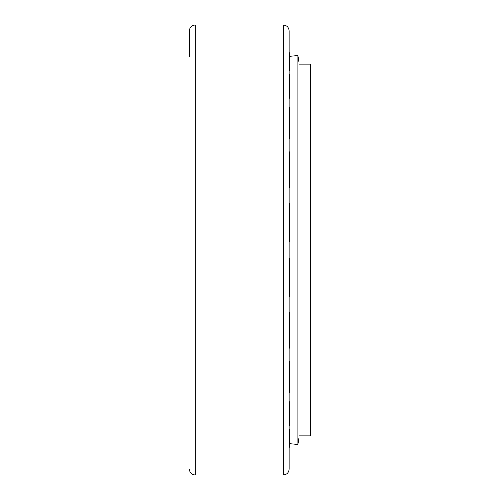<?xml version="1.0" encoding="UTF-8"?>
<svg xmlns="http://www.w3.org/2000/svg" width="500" height="500" viewBox="0 0 500 500"><rect width="100%" height="100%" fill="white"/><g stroke="black" fill="none" stroke-linecap="round" stroke-linejoin="round"><path stroke-width="0.75" d="M298.981 64.131L310.65 64.131L310.65 435.869L298.981 435.869M189.35 56.819L189.35 30.869C189.694 27.306 191.65 25.35 195.219 25L195.219 475L283.263 475C286.825 474.65 288.781 472.694 289.131 469.131L289.131 30.869C288.781 27.306 286.825 25.35 283.263 25L283.263 475M289.613 56.337L297.9 55.519L297.9 444.481L289.613 443.663M289.131 64.731A19.35 0.569 84.2 0 0 289.713 70.481L289.713 59.688A19.35 0.569 84.2 0 0 289.131 54.862M289.131 92.706A19.35 1.094 84.9 0 0 289.713 98.231L289.713 77.513A19.35 1.094 84.9 0 0 289.131 73.763M289.131 133.425A19.35 1.531 86.1 0 0 289.713 138.275L289.713 109.312A19.35 1.531 86.1 0 0 289.131 106.944M289.131 183.588A19.35 1.844 87.5 0 0 289.713 187.369L289.713 152.506A19.35 1.844 87.5 0 0 289.137 151.713A19.35 1.844 87.5 0 0 289.131 151.719L289.137 151.713M289.131 239.131A19.35 2.006 89.1 0 0 289.713 241.544L289.713 203.606A19.35 2.006 89.1 0 0 289.688 203.606A19.35 2.006 89.1 0 0 289.131 204.45M289.131 295.55A19.35 2.006 90.9 0 0 289.688 296.394A19.35 2.006 90.9 0 0 289.713 296.394L289.713 258.456A19.35 2.006 90.9 0 0 289.131 260.869M289.131 348.281L289.137 348.288A19.35 1.844 92.5 0 0 289.137 348.288A19.35 1.844 92.5 0 0 289.713 347.494L289.713 312.631A19.35 1.844 92.5 0 0 289.131 316.413M289.131 393.056A19.35 1.531 93.9 0 0 289.713 390.688L289.713 361.725A19.35 1.531 93.9 0 0 289.131 366.575M289.131 426.238A19.35 1.094 95.1 0 0 289.713 422.488L289.713 401.769A19.35 1.094 95.1 0 0 289.131 407.294M289.131 445.138A19.35 0.569 95.8 0 0 289.713 440.312L289.713 429.519A19.35 0.569 95.8 0 0 289.131 435.269M297.9 55.519L298.981 62.362L298.981 437.638L297.9 444.481M289.131 51.769L289.713 57.275M289.131 448.231L289.713 442.725M195.219 25L283.263 25M195.219 475C191.65 474.65 189.694 472.694 189.35 469.131M289.131 203.644L289.688 203.606M289.131 296.356L289.688 296.394"/></g></svg>
